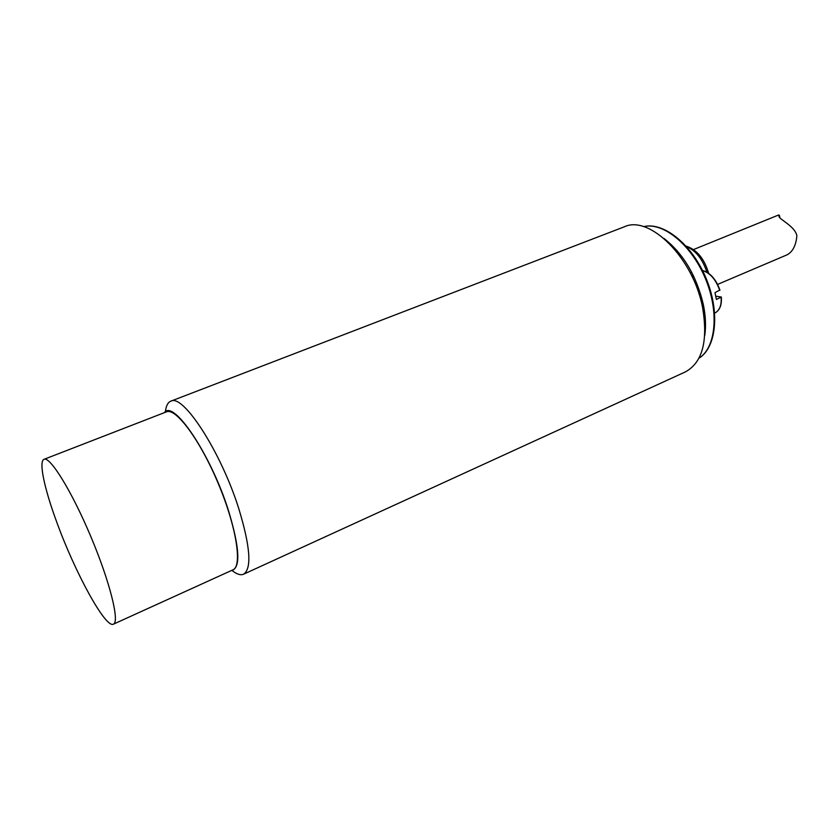 <?xml version="1.0" encoding="UTF-8"?>
<svg xmlns="http://www.w3.org/2000/svg" width="839" height="839" viewBox="0 0 839 839"><rect width="100%" height="100%" fill="white"/><g stroke="black" fill="none" stroke-linecap="round" stroke-linejoin="round"><path stroke-width="1.26" d="M56.779 522.194C74.965 572.45 105.599 628.736 113.422 624.174C119.883 622.077 109.93 581.878 90.853 536.645C71.85 491.371 50.067 456.154 44.058 459.311C38.479 461.198 44.394 488.728 56.779 522.194M113.422 624.174L232.938 569.838C242.597 566.231 236.346 526.326 218.088 483.107C199.955 439.846 175.802 407.471 166.468 411.844L44.058 459.311M164.402 412.652C173.243 398.955 210.505 453.899 228.25 509.829C240.017 548.643 240.908 568.957 230.924 570.761M232.204 570.635C236.85 574.275 240.636 575.47 243.572 574.212C251.973 568.58 250.347 546.619 238.685 508.34C220.73 451.372 182.902 393.376 170.778 401.189C167.821 402.416 166.028 405.95 165.388 411.813M170.778 401.189L624.3 226.813C649.438 214.679 693.266 257.846 702.568 307.441C708.21 341.043 702.463 362.532 685.348 371.918L243.572 574.212M704.76 335.516C706.113 326.172 705.641 315.873 703.344 304.599C696.464 275.685 683.313 253.619 663.901 238.391M704.382 318.925L705.274 318.18M693.727 276.314L691.42 275.161M693.507 249.561L778.749 214.941L779.431 215.392L779.022 215.969C777.879 218.885 795.078 225.943 796.872 235.738C796.043 245.292 792.813 251.637 787.171 254.783L717.618 284.4M715.887 296.209L721.341 297.016L716.38 299.45L714.985 292.654L719.747 290.074M699.055 294.132L700.722 294.332M701.656 297.593L700.062 297.384M686.533 246.603C695.73 250.473 702.526 259.01 706.92 272.203M702.316 300.1L701.026 300.865L702.316 300.11M643.597 226.656C662.999 221.811 691.158 244.453 705.232 278.16C719.484 311.783 715.982 347.755 698.95 358.232C716.496 347.566 720.145 311.5 705.893 277.877C691.818 244.191 663.481 221.58 643.576 226.656M672.029 246.267L671.494 244.768M779.588 217.605L779.221 215.665M721.1 297.195C721.645 304.505 719.956 309.539 716.055 312.307L715.279 312.758M691.871 276.115L692.165 275.496M702.516 270.525C710.151 272.937 715.887 279.565 719.726 290.399M704.529 311.384L703.155 310.44M702.82 308.658L704.299 309.79M693.213 276.031L692.574 277.573M686.092 246.1C696.884 249.665 704.393 258.737 708.619 273.315M676.716 251.763L677.042 250.599M779.903 217.93L779.431 215.392M779.253 217.196L779.022 215.969M691.745 272.371L690.235 272.811M721.341 297.048C721.823 304.463 720.061 309.56 716.055 312.307L714.681 313.094M705.295 318.463L704.393 318.977M702.474 270.452C710.203 272.665 716.024 279.24 719.956 290.2"/></g></svg>
